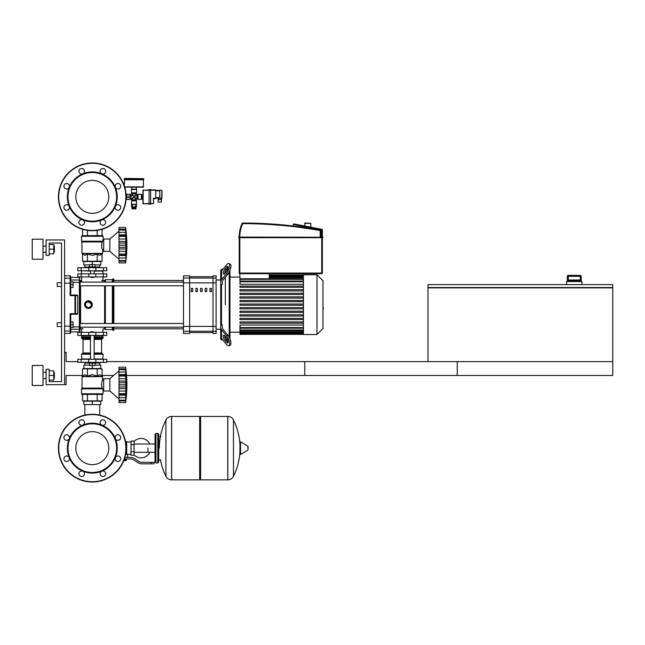 <?xml version="1.0" encoding="UTF-8"?>
<svg xmlns="http://www.w3.org/2000/svg" width="645" height="645" viewBox="0 0 645 645"><rect width="100%" height="100%" fill="white"/><g stroke="black" fill="none" stroke-linecap="round" stroke-linejoin="round"><path stroke-width="0.97" d="M612.75 361.611L612.75 375.471L304.795 375.471L304.795 361.611L612.75 361.611L612.75 287.855L427.974 287.855L427.974 361.611L612.75 361.611M427.974 287.549L612.75 287.549L612.75 284.622L427.974 284.622L427.974 287.549M581.185 276.31L580.258 275.383L580.25 276.31L581.177 276.31A0.927 0.919 -90 0 0 580.25 275.383L568.261 275.383A0.927 0.919 90 0 0 567.334 276.31L567.334 280.615L568.06 280.003L580.452 280.003L581.177 280.615L581.185 276.31L581.185 281.543M567.326 276.31L568.253 275.383L568.261 276.31L580.25 276.31L580.25 280.003L568.261 280.003L568.261 276.31L567.334 276.31L567.326 281.543M581.951 284.622L581.951 281.543L566.56 281.543L566.56 284.622M64.589 384.71L46.109 384.71L46.109 369.311L49.189 369.311L49.189 381.63L61.509 381.63L61.509 243.044L49.189 243.044L49.189 255.364L46.109 255.364L46.109 239.964L64.589 239.964L64.589 384.71L66.129 384.71L66.129 375.471L82.52 375.471M102.079 375.471L113.625 375.471M126.525 375.471L457.232 375.471L457.232 361.611L106.78 361.611M77.827 361.611L66.129 361.611L66.129 352.372L64.589 352.372M84.866 404.568L84.866 415.098M99.741 404.568L99.741 415.098M57.195 286.469L57.195 282.776L57.195 286.469L61.509 286.469L61.509 322.806L61.509 286.469M73.054 284.622L73.054 281.849L70.748 281.849L70.748 287.396L73.054 287.396L73.054 284.622L70.748 284.622M61.509 322.806L57.195 322.806L57.195 326.507L61.509 326.507L61.509 381.63L61.509 326.507M57.195 326.507L57.195 322.806M70.748 324.653L73.054 324.653L73.054 327.426L70.748 327.426L70.748 314.236L74.933 314.236A0.613 0.605 -90 0 0 75.538 313.623L74.933 314.236L77.142 314.236L74.933 314.236M73.054 324.653L73.054 321.887L70.748 321.887M162.089 194.234L162.089 194.975L162.089 194.234M126.17 197.62L130.927 197.62L130.927 196.08L126.17 196.08M124.308 178.681L124.308 179.455L143.706 179.455L143.706 178.681L124.614 178.375L143.706 178.681M142.013 198.918L142.013 194.79M142.94 199.007L142.013 199.007L142.013 194.701L142.94 194.701M142.013 196.854L142.94 196.854M159.783 202.087L161.476 202.087L161.476 199.627L158.09 199.627L158.09 202.087L159.783 202.087M161.476 198.547L161.476 199.627M158.09 198.088L158.09 199.627M155.719 198.088L159.783 198.088M159.783 198.241L161.935 198.241L161.935 190.235L161.629 198.547L159.783 198.241L159.783 190.235L161.935 190.235L159.783 190.235M155.719 190.388L159.783 190.388M155.719 198.241L153.873 198.241L153.558 198.853L155.719 198.547L155.719 189.92L150.632 189.92M149.092 189.92L142.94 190.235L149.092 190.235L149.092 204.167L150.632 204.167L150.632 203.473L153.558 203.473L153.558 198.853L153.558 203.473L150.632 203.78M142.94 190.235L143.246 203.78L150.632 203.473L150.632 190.235L149.092 190.235L149.092 189.541L150.632 189.541L150.632 190.235L155.719 190.235M143.246 203.78L149.092 203.78M135.547 207.013L135.547 207.634L132.467 207.634L132.467 207.013M136.006 207.94L136.006 208.867L132.007 208.867L132.007 207.94L136.006 207.94M135.248 204.554L135.248 207.013L131.516 207.013L131.516 204.554L132.757 204.554L132.757 207.013M136.498 204.554L136.498 207.013L135.248 207.013M126.614 196.08L126.614 194.234L126.114 194.79M126.307 197.62L126.114 198.918M136.627 189.461L136.627 192.847L131.387 192.847L131.387 189.461L136.627 189.461L136.16 187.155M136.313 189.154L131.693 189.154L131.846 187.155M143.4 179.455L143.4 187.155L124.759 187.155M124.308 185.752L124.614 179.455M143.706 179.762L124.308 179.762M136.942 194.855L136.942 198.853L138.006 199.474L141.4 199.474L141.4 194.234L136.006 194.54L134.571 196.854L136.313 194.855M126.614 197.62L126.614 199.474L130 199.474L131.693 198.853L131.693 200.321L136.313 200.321L136.006 199.789L132.007 199.789M126.614 194.234L130 194.234L130 196.08M131.693 200.321L131.387 204.247L136.627 204.247L136.313 200.321M131.387 204.247L136.627 204.247M136.942 198.853L134.007 197.418L136.006 199.16L136.006 199.789M131.072 198.853L131.072 194.855L134.007 196.29L132.007 194.54L131.693 194.855M132.894 195.887L134.007 196.854L131.693 198.853M132.007 193.919L136.006 193.919L136.313 193.387L131.693 193.387L132.007 194.54M136.006 193.919L136.006 194.54M134.974 195.741L134.007 196.854L132.967 195.822M135.119 197.822L134.007 196.854L135.039 195.822M132.007 199.16L134.007 196.854L135.039 197.886M126.307 194.54L126.307 196.08M239.198 273.069A0.613 0.613 0 0 0 239.811 273.69L239.811 273.069L239.198 273.069L239.198 237.239L238.739 237.086L238.739 237.707L322.806 237.707L322.347 237.707L322.96 237.239L239.198 237.086A33.629 33.629 0 0 1 242.109 223.396L242.673 223.646L242.673 223.033A0.613 0.613 0 0 0 242.109 223.396M320.807 237.086L320.807 230.571A0.613 0.613 0 0 0 320.299 229.967A442.18 442.18 0 0 0 242.673 223.033M293.241 225.976L293.241 224.533A0.613 0.613 0 0 1 293.257 224.42L293.975 223.928L321.847 229.346L317.808 228.564L321.847 229.346L317.808 228.564L321.847 229.346L321.734 229.951L322.347 229.951A0.613 0.613 0 0 0 321.847 229.346M322.347 237.086L322.96 237.239L322.347 237.086L322.806 237.086L322.347 237.086L322.347 229.951M322.347 273.069L321.734 273.069L321.734 273.69L269.271 273.69L269.271 278.777L239.98 278.777L239.811 273.69L321.734 273.69A0.613 0.613 0 0 0 322.347 273.069L322.347 237.707L322.96 237.553L238.739 237.707M304.658 223.339L310.817 223.339L304.964 223.033L304.658 226.008M310.817 223.339L310.817 227.201M297.78 224.67L293.975 223.928L297.78 224.67M322.347 237.707L322.96 237.553L322.347 237.707L322.347 237.239L239.198 237.086M147.955 448.146L147.955 452.29L147.955 448.146M134.095 454.935A9.699 9.699 0 0 0 149.801 452.29M149.801 444.002A9.699 9.699 0 0 0 134.095 441.357M131.016 454.306L127.629 454.306L127.629 457.386M131.016 444.607L131.016 455.233L134.095 455.233L134.095 441.067L131.016 441.067L131.016 444.607L134.095 444.607M131.016 441.986L126.71 441.986M126.71 453.903L127.629 454.306M125.783 460.312L123.8 460.619M123.671 460.925L125.783 460.619M125.436 458.926L125.436 460.312L126.331 460.312L126.331 458.926M123.921 460.312L125.436 460.312M151.035 463.852L154.115 463.852L154.115 462.312L151.035 462.312L151.035 463.852L142.311 463.852A9.24 9.24 0 0 1 136.538 461.828L135.442 460.949A9.24 9.24 0 0 0 129.669 458.926L124.421 458.926M124.896 457.386L129.669 457.386A10.78 10.78 0 0 1 136.401 459.748L137.498 460.627A7.7 7.7 0 0 0 142.311 462.312L151.035 462.312M125.646 454.112L126.71 454.394L126.71 441.527L125.525 441.527M131.016 451.685L134.095 451.685M227.717 479.864L227.717 416.428L227.798 479.864A6.313 6.313 0 0 0 233.458 476.349L233.458 419.951A6.313 6.313 0 0 0 227.798 416.428L200.619 416.428L200.619 479.864L227.717 479.864M239.956 448.146L239.956 442.131L240.545 441.801L240.545 454.491L239.956 454.169L239.956 448.146M248.043 448.146L248.043 446.517L248.043 448.146M165.926 419.951A6.313 6.313 0 0 1 171.586 416.428L199.692 416.428L199.692 479.864L171.667 479.864L171.667 416.428L171.586 479.864A6.313 6.313 0 0 1 165.926 476.349L165.926 419.951A63.75 63.75 0 0 0 159.347 448.146M157.807 433.367L155.961 433.367L155.961 462.933L157.807 462.933L157.807 433.367L158.734 434.287L158.734 436.447L160.887 436.447M160.887 459.853L158.734 459.853L158.734 462.005L158.734 434.287M92.3 431.658A16.488 16.488 0 0 1 108.795 448.146A16.488 16.488 0 0 1 92.3 464.634A16.488 16.488 0 0 1 75.812 448.146A16.488 16.488 0 0 1 92.3 431.658M92.3 482.025A33.879 33.879 0 0 1 58.429 448.146A33.879 33.879 0 0 1 92.3 414.267A33.879 33.879 0 0 1 126.178 448.146A33.879 33.879 0 0 1 92.3 482.025A33.879 33.879 0 0 1 58.429 448.146A33.879 33.879 0 0 1 92.3 414.267M82.754 425.103A24.945 24.945 0 0 1 101.846 425.103A2.773 2.773 0 0 1 100.951 420.58A2.773 2.773 0 0 1 104.869 420.58A2.773 2.773 0 0 1 101.846 425.103A24.945 24.945 0 0 1 115.35 438.6A2.773 2.773 0 0 1 117.906 434.77A2.773 2.773 0 0 1 120.68 437.544A2.773 2.773 0 0 1 115.35 438.6A24.945 24.945 0 0 1 115.35 457.692A2.773 2.773 0 0 1 119.865 456.797A2.773 2.773 0 0 1 119.865 460.715A2.773 2.773 0 0 1 115.35 457.692A24.945 24.945 0 0 1 101.846 471.189A2.773 2.773 0 0 1 105.683 473.753A2.773 2.773 0 0 1 102.91 476.526A2.773 2.773 0 0 1 101.846 471.189A24.945 24.945 0 0 1 69.257 438.6A24.945 24.945 0 0 1 82.754 425.103A2.773 2.773 0 0 1 78.924 422.54A2.773 2.773 0 0 1 81.697 419.766A2.773 2.773 0 0 1 82.754 425.103L82.754 425.103M92.3 472.479A24.333 24.333 0 0 1 67.975 448.146A24.333 24.333 0 0 1 92.3 423.821A24.333 24.333 0 0 1 116.632 448.146A24.333 24.333 0 0 1 92.3 472.479M83.657 475.712A2.773 2.773 0 0 1 79.738 475.712A2.773 2.773 0 0 1 82.754 471.189A2.773 2.773 0 0 1 83.657 475.712M66.693 461.522A2.773 2.773 0 0 1 63.928 458.756A2.773 2.773 0 0 1 69.257 457.692A2.773 2.773 0 0 1 66.693 461.522M64.734 439.503A2.773 2.773 0 0 1 64.734 435.577A2.773 2.773 0 0 1 69.257 438.6A2.773 2.773 0 0 1 64.734 439.503M92.3 180.366A16.488 16.488 0 0 0 75.812 196.854A16.488 16.488 0 0 0 92.3 213.342A16.488 16.488 0 0 0 108.795 196.854A16.488 16.488 0 0 0 92.3 180.366M126.178 196.854A33.879 33.879 0 0 0 92.3 162.975A33.879 33.879 0 0 0 58.429 196.854A33.879 33.879 0 0 0 92.3 230.733A33.879 33.879 0 0 0 126.178 196.854M101.846 219.897L101.846 219.897A24.945 24.945 0 0 0 92.3 171.909A24.945 24.945 0 0 0 82.754 173.811A2.773 2.773 0 0 0 83.657 169.288A2.773 2.773 0 0 0 79.738 169.288A2.773 2.773 0 0 0 82.754 173.811L82.754 173.811A24.945 24.945 0 0 0 69.257 187.308A2.773 2.773 0 0 0 66.693 183.478A2.773 2.773 0 0 0 63.928 186.244A2.773 2.773 0 0 0 69.257 187.308L69.257 187.308A24.945 24.945 0 0 0 69.257 206.4A2.773 2.773 0 0 0 64.734 205.497A2.773 2.773 0 0 0 64.734 209.423A2.773 2.773 0 0 0 69.257 206.4L69.257 206.4A24.945 24.945 0 0 0 82.754 219.897A2.773 2.773 0 0 0 78.924 222.461A2.773 2.773 0 0 0 81.697 225.234A2.773 2.773 0 0 0 82.754 219.897L82.754 219.897A24.945 24.945 0 0 0 101.846 219.897A2.773 2.773 0 0 0 100.951 224.42A2.773 2.773 0 0 0 104.869 224.42A2.773 2.773 0 0 0 101.846 219.897L101.846 219.897M92.3 221.179A24.333 24.333 0 0 0 116.632 196.854A24.333 24.333 0 0 0 92.3 172.521A24.333 24.333 0 0 0 67.975 196.854A24.333 24.333 0 0 0 92.3 221.179M115.35 206.4A2.773 2.773 0 0 0 117.906 210.23A2.773 2.773 0 0 0 120.68 207.456A2.773 2.773 0 0 0 115.35 206.4L115.35 206.4M115.35 187.308A2.773 2.773 0 0 0 119.865 188.203A2.773 2.773 0 0 0 119.865 184.285A2.773 2.773 0 0 0 115.35 187.308L115.35 187.308M101.846 173.811A2.773 2.773 0 0 0 105.683 171.248A2.773 2.773 0 0 0 102.91 168.474A2.773 2.773 0 0 0 101.846 173.811L101.846 173.811M106.78 335.432L77.827 335.432L77.827 332.352L106.78 332.352L106.78 335.432M103.426 273.843L77.827 273.843L77.827 276.923L106.78 276.923L106.78 273.843L103.426 273.843L103.426 276.923M90.453 332.046L94.146 332.046L90.76 331.74L90.453 332.352M88.607 362.377L88.607 363.151L96 363.151L96 362.377M92.3 363.151L92.3 365.457L89.534 365.457L89.534 363.151M89.534 365.151L83.834 365.151L83.834 368.537L92.3 368.537L92.3 365.457L95.073 365.457L95.073 363.151M119.019 370.851L109.852 378.704L119.019 370.851L109.852 378.704L103.7 378.704L103.7 391.023L109.852 391.023L119.019 398.876M125.638 384.831L119.019 384.831L119.019 381.074L126.033 381.074L125.638 402.569L126.033 398.989L125.638 402.569L126.033 398.989L125.848 400.892L119.019 400.892L119.019 400.214L125.638 400.214L125.848 399.795M125.638 375.987L119.019 375.987L119.019 374.519L126.033 374.519L125.775 382.969L126.033 381.074L125.775 382.969L126.033 381.074L125.848 382.751L119.019 382.751M119.019 381.074L119.019 376.035L125.638 376.035L125.646 376.567L125.638 376.035M125.848 369.924L119.019 369.512L119.019 367.15L125.638 367.15L126.033 370.73L125.638 369.512L125.848 375.019L119.019 374.922M119.019 374.519L119.019 369.537L125.638 369.537M126.033 370.73L125.848 368.835L126.033 370.73L125.848 368.835L119.019 368.835M125.831 368.706L125.759 368.158M125.977 373.342L125.848 372.036L126.033 374.519L125.848 372.036L125.977 373.342L125.848 372.036L119.019 372.036M125.977 379.768L125.694 377.406M125.977 387.564L125.848 386.968L125.977 387.564L125.848 386.968L125.977 387.564L125.848 386.968L119.019 386.968L119.019 384.888L125.638 384.888L125.646 385.46L125.638 384.896M125.977 389.951L126.009 389.443M125.977 396.385L126.009 395.885M119.019 402.569L125.638 402.569L119.019 402.569L119.019 400.892M125.638 400.182L119.019 400.182L119.019 395.208L126.033 395.208L125.638 393.74L119.019 393.74L119.019 394.805L125.848 394.708M119.019 394.708L119.019 395.208M125.638 393.692L119.019 393.74M119.019 367.15L125.638 367.15A127.887 127.887 0 0 1 125.638 402.569M119.019 393.692L119.019 388.645L126.033 388.645M119.019 388.645L119.019 386.968M109.852 378.704L109.852 391.023M83.834 404.568L100.773 404.568L100.773 401.182L83.834 401.182L83.834 404.568M92.3 404.568L92.3 401.182M99.741 365.151L99.741 362.998M84.866 365.151L84.866 362.998M96 362.998L99.846 362.998L99.999 362.377M88.607 362.998L84.753 362.998L84.6 362.377M99.999 362.845L96 362.845M88.607 362.845L84.6 362.845M95.073 365.151L100.773 365.151L100.773 368.537L92.3 368.537M103.426 359.297L77.827 359.297L77.827 362.377L106.78 362.377L106.78 359.297L103.426 359.297L103.426 362.377M102.466 394.409L82.141 394.409L81.52 393.789L103.079 393.789L102.466 394.409M103.7 380.244L102.62 380.244C101.636 381.437 101.459 384.065 102.087 388.121L101.531 384.694M103.7 389.483L103.079 389.483L103.079 393.789M103.079 389.483L102.087 388.121L81.988 388.121L82.076 376.454L102.531 376.454L102.62 380.244M102.821 388.838L81.52 388.838L81.52 393.789L82.141 394.409L81.52 393.789M102.079 376.011L102.62 376.672L81.988 376.672L84.971 374.697L87.414 376.011L92.3 374.697L97.193 376.011L99.636 374.697L102.079 376.011L102.079 368.851L97.193 368.851L97.193 376.011M81.899 388.338L102.644 388.621L81.52 388.838L81.988 388.121M82.52 376.011L82.52 368.851L97.193 368.851M87.414 368.851L87.414 376.011M102.079 394.409L102.079 400.876L82.52 400.876L82.52 394.409M97.193 394.409L97.193 400.876M87.414 394.409L87.414 400.876M102.773 359.297L103.079 354.218L94.146 354.218M81.834 359.297L81.52 354.218L82.141 353.605L90.453 353.605L82.399 353.605L83.02 352.984L83.02 339.439L82.399 338.819M94.146 352.984L101.588 352.984L101.588 339.439L94.146 339.439M90.453 338.819L82.141 338.819L81.52 338.206L81.834 335.432M94.146 338.206L103.079 338.206L102.773 335.432M103.079 335.739L94.146 335.739M90.453 335.739L81.52 335.739M103.079 336.972L94.146 336.972M90.453 336.972L81.52 336.972M102.926 337.125L94.146 337.125M90.453 337.125L81.681 337.125M103.079 337.279L94.146 337.279M90.453 337.279L81.52 337.279M103.079 338.206L102.466 338.819L103.079 338.206L102.466 338.819L103.079 338.206L102.466 338.819L94.146 338.819M103.079 354.218L102.466 353.605L103.079 354.218L102.466 353.605L103.079 354.218L102.466 353.605L94.146 353.605M103.079 358.991L94.146 358.991M90.453 358.991L81.52 358.991M125.67 383.864L125.646 384.267L125.67 383.864M125.848 391.047L125.694 392.313L125.848 391.047L125.694 392.313L125.848 391.047L119.019 391.047M125.67 392.732L125.646 393.16L125.67 392.732M92.3 277.535L90.453 277.229L94.146 277.229L92.3 277.535M88.607 267.683L88.607 266.917L96 266.917L96 267.683M92.3 266.917L92.3 264.603L89.534 264.603L89.534 266.917M95.073 264.91L100.773 264.91L100.773 261.523L92.3 261.523L92.3 264.603L95.073 264.603L95.073 266.917M119.019 259.217L109.852 251.365L103.7 251.365L103.7 239.045L109.852 239.045L109.852 251.365M119.019 231.192L109.852 239.045M125.977 250.292L126.009 249.784M119.019 262.91L125.638 262.91L119.019 262.91L119.019 258.032L125.848 258.032L126.033 255.549L125.977 260.072M119.019 261.233L125.848 261.233L119.019 261.233L125.848 261.233L126.009 259.709M125.638 260.524L119.019 260.524L125.638 260.556L125.848 260.137M119.019 258.032L119.019 255.549L126.033 255.549L126.009 256.226L125.848 255.041L125.848 258.032L126.033 255.549M125.638 254.082L125.767 255.146L119.019 255.146L119.019 254.082L125.638 254.082L119.019 254.033L119.019 248.986L126.033 248.986L125.638 254.033M119.019 255.041L119.019 255.549M125.638 245.173L119.019 245.173L119.019 241.415L126.033 241.415L126.033 248.986M119.019 248.986L119.019 245.229L125.638 245.229L125.646 245.801L125.638 245.237M125.638 236.328L119.019 236.328L119.019 234.861L126.033 234.861L125.775 243.31L126.033 241.415L125.775 243.31L126.033 241.415L125.848 243.092L119.019 243.092M119.019 241.415L119.019 236.376L125.638 236.376L125.646 236.908L125.638 236.376M119.019 234.861L119.019 227.492L125.638 227.492L126.033 231.071L125.638 229.854L125.848 235.361L119.019 235.264M126.033 231.071L125.848 229.177L126.033 231.071L125.848 229.177L126.033 231.071L125.848 229.177L119.019 229.177M125.848 230.265L119.019 229.878L125.638 229.878M125.831 229.048L125.759 228.499M125.977 233.683L125.848 232.377L126.009 234.183L125.848 232.377L126.009 234.183L125.848 232.377L119.019 232.377M125.848 235.361L126.033 234.861M125.977 240.109L125.694 237.747M119.019 227.492L125.638 227.492A127.887 127.887 0 0 1 125.638 262.91M99.741 264.91L99.741 267.07M84.866 264.91L84.866 267.07M96 267.07L99.846 267.07L99.999 267.683M88.607 267.224L84.6 267.224L88.607 267.07M96 267.224L99.999 267.224M84.6 267.224L84.6 267.683M89.534 264.91L83.834 264.91L83.834 261.523L92.3 261.523M103.426 270.763L106.78 270.763L106.78 267.683L77.827 267.683L77.827 270.763L103.426 270.763L103.426 267.683M92.3 235.659L102.466 235.659L103.079 236.272L81.52 236.272L82.141 235.659L92.3 235.659M103.7 249.825L102.62 249.825C101.636 248.623 101.459 245.995 102.087 241.939L103.079 240.585L103.079 236.272L102.466 235.659L103.079 236.272M103.7 240.585L103.079 240.585M81.899 241.722L81.52 241.222L102.644 241.44L81.899 241.722L81.988 253.388L102.62 253.388L102.62 249.825M81.617 241.44L81.52 236.272L82.141 235.659L81.52 236.272M102.079 254.057L102.531 253.606L82.076 253.606L84.971 255.364L87.414 254.057L92.3 255.364L97.193 254.057L99.636 255.364L102.079 254.057L102.079 261.217L97.193 261.217L97.193 254.057M101.531 245.374L102.087 241.939L81.988 241.939M97.193 261.217L82.52 261.217L82.52 254.057M87.414 261.217L87.414 254.057M97.193 235.659L97.193 230.378M102.079 235.659L102.079 229.289M82.52 235.659L82.52 229.289M87.414 235.659L87.414 230.378M102.773 270.763L103.079 273.843M81.834 270.763L90.453 271.069M94.146 271.069L103.079 271.069M81.52 271.069L81.52 273.843M125.848 251.389L125.694 252.655L125.848 251.389L125.694 252.655L125.848 251.389L119.019 251.389M125.67 253.074L125.646 253.501L125.67 253.074M125.67 244.205L125.646 244.608L125.67 244.205M322.96 301.449L322.96 307.826M323.33 307.826L322.96 310.043M221.493 284.445L220.719 284.993L220.719 281.849A6.16 4.354 0 0 1 221.541 279.672L221.541 270.964L226.532 264.861A6.16 2.177 112.2 0 1 228.862 263.515A6.16 2.177 112.2 0 1 229.33 267.594A6.16 2.177 112.2 0 1 226.532 273.569L227.862 274.117L223.081 279.962A6.16 4.354 180 0 0 222.259 282.147L222.259 284.445L221.493 284.445L221.493 324.83L222.259 324.83L222.259 327.136A6.16 4.354 180 0 0 223.081 329.313A6.16 4.354 0 0 1 223.057 329.272M221.493 338.246L221.493 339.899L222.839 339.899M225.339 304.642L225.339 277.205L225.339 304.642M225.339 336.424L225.339 338.262L225.339 336.424M221.541 270.964A6.16 4.354 180 0 0 220.719 273.141L220.719 281.849M224.831 269.118L226.532 267.038A3.08 1.088 112.2 0 1 227.693 266.361A3.08 1.088 112.2 0 1 227.935 268.401A3.08 1.088 112.2 0 1 226.532 271.392L224.831 273.472A3.08 1.088 112.2 0 1 223.67 274.149A3.08 1.088 112.2 0 1 223.428 272.101A3.08 1.088 112.2 0 1 224.831 269.118L226.161 269.658A3.08 1.088 -67.8 0 0 224.621 273.706M228.072 267.344A3.08 1.088 -67.8 0 0 227.862 267.578L226.161 269.658M227.862 274.117A6.16 2.177 -67.8 0 0 230.668 268.135A6.16 2.177 -67.8 0 0 230.192 264.055L228.862 263.515M221.541 279.672L226.532 273.569M225.339 271.013L225.339 272.851L225.339 271.013M222.839 269.376L221.493 269.376L221.493 271.037M221.493 324.83L220.719 324.282L220.719 284.993M216.099 280.003L220.719 280.003L220.719 270.15L221.493 269.376M216.099 329.272L220.719 329.272L220.719 339.133L221.493 339.899L220.719 339.133M220.719 324.282L220.719 336.134A6.16 4.354 180 0 0 221.541 338.311L226.532 344.422A6.16 2.177 -112.2 0 0 228.862 345.768A6.16 2.177 -112.2 0 0 229.33 341.681A6.16 2.177 -112.2 0 0 226.532 335.706L227.862 335.166A6.16 2.177 67.8 0 1 230.668 341.141A6.16 2.177 67.8 0 1 230.192 345.22L228.862 345.768L230.192 345.22M228.072 341.931A3.08 1.088 67.8 0 1 227.862 341.697L226.161 339.617A3.08 1.088 67.8 0 1 224.621 335.569M224.831 340.157L226.532 342.237A3.08 1.088 -112.2 0 0 227.693 342.914A3.08 1.088 -112.2 0 0 227.935 340.874A3.08 1.088 -112.2 0 0 226.532 337.883L224.831 335.803A3.08 1.088 -112.2 0 0 223.67 335.134A3.08 1.088 -112.2 0 0 223.428 337.174A3.08 1.088 -112.2 0 0 224.831 340.157L226.161 339.617M227.862 335.166L223.081 329.313M220.719 327.426A6.16 4.354 0 0 0 221.541 329.603L226.532 335.706M229.193 272.069L229.193 337.214M229.959 338.891L229.959 270.384M303.44 304.642L303.44 274.77L316.985 274.77L316.985 334.513L303.44 334.513L303.44 304.642M316.985 334.513L322.96 328.539L322.96 280.744L316.985 274.77M303.44 284.243L239.98 284.243L239.98 278.777M303.44 327.563L239.98 327.563L239.98 325.032L303.44 325.032M303.44 305.254L239.98 305.254L239.98 304.021L303.44 304.021M303.44 323.177L239.98 323.177L239.98 321.944L303.44 321.944M303.44 319.589L239.98 319.589L239.98 318.364L303.44 318.364M303.44 316.01L239.98 316.01L239.98 314.776L303.44 314.776M303.44 312.422L239.98 312.422L239.98 311.188L303.44 311.188M303.44 308.842L239.98 308.842L239.98 307.609L303.44 307.609M303.44 300.441L239.98 300.441L239.98 301.667L303.44 301.667M303.44 296.853L239.98 296.853L239.98 298.087L303.44 298.087M303.44 293.265L239.98 293.265L239.98 294.499L303.44 294.499M303.44 289.686L239.98 289.686L239.98 290.919L303.44 290.919M303.44 286.098L239.98 286.098L239.98 287.331L303.44 287.331M239.98 327.563L239.98 334.36L303.44 334.36M189.646 276.729L213.019 276.729L213.019 332.546L189.646 332.546L189.646 276.729M200.563 291.516L202.103 291.516L202.103 288.436L200.563 288.436L200.563 291.516M191.218 291.516L192.758 291.516L192.758 288.436L191.218 288.436L191.218 291.516M209.915 291.516L211.455 291.516L211.455 288.436L209.915 288.436L209.915 291.516M205.239 291.516L206.779 291.516L206.779 288.436L205.239 288.436L205.239 291.516M195.887 291.516L197.426 291.516L197.426 288.436L195.887 288.436L195.887 291.516M216.099 331.232L213.019 331.232L213.019 333.433L216.099 333.433L216.099 275.842L213.019 275.842L213.019 331.232L189.646 331.232L189.646 275.842L183.486 275.842L183.486 333.433L189.646 333.433L189.646 331.232L183.486 331.232M80.601 282.107L80.601 280.462A0.613 0.613 0 0 0 79.98 281.083L79.98 280.607A0.613 0.597 180 0 0 79.367 280.011L79.367 331.893L79.98 331.28L79.98 282.437L73.054 282.292M183.486 280.462L113.859 280.462M183.486 328.813L113.859 328.813M183.486 285.8L79.98 285.8L79.98 327.176L183.486 327.176M79.98 285.8L79.98 323.476L183.486 323.476M113.859 285.8L113.859 323.476M113.859 327.176L113.859 330.353L113.093 330.353L113.093 327.176M113.093 285.8L113.093 323.476M112.319 285.8L112.319 323.476M112.319 327.176L112.319 329.587L113.093 330.353M105.393 285.8L105.393 323.476M105.393 327.176L105.393 329.587L112.319 329.587M104.619 285.8L104.619 323.476M104.619 327.176L104.619 328.813L105.393 329.587M92.009 306.109L88.454 308.487L86.978 308.197M85.729 307.359L84.6 304.642A3.846 3.846 0 0 1 88.454 300.788A3.846 3.846 0 0 1 92.3 304.642A3.846 3.846 0 0 1 88.454 308.487A3.846 3.846 0 0 1 84.6 304.642M80.601 327.176L80.601 328.813A0.613 0.613 0 0 1 79.98 328.2L79.98 327.176L79.98 328.2A0.613 0.613 0 0 0 80.601 328.813A0.613 0.613 0 0 1 79.98 328.2L79.98 327.176L79.98 328.2A0.613 0.613 0 0 0 80.601 328.813A0.613 0.613 0 0 1 79.98 328.2L79.98 327.176L79.98 328.2M183.486 282.107L79.98 282.107L79.98 281.083A0.613 0.613 0 0 1 80.601 280.462A0.613 0.613 0 0 0 79.98 281.083A0.613 0.613 0 0 1 80.601 280.462A0.613 0.613 0 0 0 79.98 281.083M84.898 303.166L85.729 301.916M86.978 301.086L92.3 304.642M88.454 307.842L85.68 306.238L85.68 303.037L88.454 301.441L91.227 303.037L91.227 306.238L88.454 307.842M101.588 280.462L104.619 280.462L104.619 282.107M104.619 280.462L105.393 279.696L105.393 282.107M105.393 279.696L112.319 279.696L112.319 282.107M112.319 279.696L113.093 278.922L113.093 282.107M113.093 278.922L113.859 278.922L113.859 282.107M77.755 295.66L77.755 313.623L75.538 313.623L75.538 295.66L77.755 295.66L77.142 295.039L74.933 295.039L75.538 295.66A0.613 0.605 -90 0 0 74.933 295.039L70.74 295.039L70.128 295.603L70.748 295.039L70.748 276.463L70.748 277.382L70.128 275.842L70.128 295.603L70.74 295.039L70.748 287.396M77.755 313.623L77.142 314.236M70.74 295.039L70.128 295.603L70.74 295.039L70.128 295.603L70.74 295.039L70.128 295.603L70.74 295.039L70.128 295.603L74.933 295.603L74.933 313.672L70.128 313.672L70.748 314.236L70.128 313.672L70.74 314.236L70.748 326.039L70.128 326.16L70.128 333.433L70.748 332.82L70.748 326.039M70.748 281.849L70.748 277.382L79.367 277.382L79.367 280.011L70.748 280.011M64.589 333.433L70.128 333.433L70.748 331.893L79.367 331.893L79.98 331.28L79.98 328.668A0.613 0.597 180 0 1 79.367 329.264L70.748 329.264M64.589 326.16L70.128 326.16L70.128 313.672L70.74 314.236M70.128 333.433L70.748 331.893M79.367 331.893L79.98 331.28L79.367 331.893L79.98 331.28L79.98 327.176M54.39 252.284L54.39 246.124L54.39 252.284L53.777 252.284M43.03 249.204L43.03 259.217L32.25 259.217L32.25 239.198L43.03 239.198L43.03 249.204M54.39 378.55L54.39 372.391L54.39 378.55L53.777 378.55M43.03 375.471L43.03 385.476L32.25 385.476L32.25 365.457L43.03 365.457L43.03 375.471M49.189 380.09L53.777 380.09L53.777 370.851L49.189 370.851M49.189 375.471L53.777 375.471M49.189 253.824L53.777 253.824L53.777 244.584L49.189 244.584M49.189 249.204L53.777 249.204M49.189 381.63L61.509 381.63L49.189 381.63M61.509 282.776L61.509 243.044L49.189 243.044L61.509 243.044L49.189 243.044L61.509 243.044L61.509 282.776L61.509 243.044L61.509 282.776L57.195 282.776M567.334 280.615L581.177 280.615M161.935 193.468L162.089 194.975M161.016 198.547L161.016 199.627M158.549 198.088L158.549 199.627M155.719 197.62L159.783 197.62M155.719 190.847L159.783 190.847M153.873 198.241A0.613 0.613 0 0 0 153.252 198.853M142.94 203.473L143.246 189.92M143.706 186.848L124.662 186.848M138.006 199.474L138.006 194.234M137.474 199.16L137.474 194.54M130 197.62L130 199.474M130.532 197.62L130.532 199.16M131.072 194.855L130.532 194.54L130.532 196.08M131.387 200.853L136.627 200.853M320.299 229.967L320.194 230.571L320.807 230.571M239.811 237.086A33.008 33.008 0 0 1 242.673 223.646A441.559 441.559 0 0 1 320.194 230.571L320.194 237.086M293.257 224.42L321.734 229.951L321.734 237.086M321.734 237.707L321.734 273.069L239.811 273.069L239.811 237.707M124.549 458.514L124.549 458.926M227.798 479.864L227.798 416.428M248.043 449.775L247.857 446.187L240.545 441.801M171.586 416.428L171.586 479.864M125.872 448.146A33.564 33.564 0 0 1 92.3 481.71A33.564 33.564 0 0 1 58.735 448.146A33.564 33.564 0 0 1 92.3 414.582A33.564 33.564 0 0 1 125.872 448.146M92.3 230.418A33.564 33.564 0 0 0 125.872 196.854A33.564 33.564 0 0 0 92.3 163.29A33.564 33.564 0 0 0 58.735 196.854A33.564 33.564 0 0 0 92.3 230.418M103.426 335.432L103.426 332.352M81.181 335.432L81.181 332.352M88.752 335.432L88.752 332.352M95.855 335.432L95.855 332.352M81.181 273.843L81.181 276.923M88.752 273.843L88.752 276.923M95.855 273.843L95.855 276.923M119.019 378.671L125.848 378.671M119.019 397.691L125.848 397.691M81.181 359.297L81.181 362.377M88.752 359.297L88.752 362.377M95.855 359.297L95.855 362.377M90.453 354.218L81.52 354.218L82.141 353.605L81.52 354.218M90.453 338.206L81.52 338.206L82.141 338.819L81.52 338.206M90.453 339.439L83.02 339.439M90.453 352.984L83.02 352.984M119.019 247.309L125.848 247.309M119.019 239.013L125.848 239.013M95.855 270.763L95.855 267.683M88.752 270.763L88.752 267.683M81.181 270.763L81.181 267.683M81.52 241.222L102.821 241.222M227.862 267.578L226.532 267.038M227.862 341.697L226.532 342.237M221.541 329.603L221.541 338.311M303.44 275.762L269.271 275.762M303.44 276.431L269.271 276.431M303.44 277.6L269.271 277.6M303.44 281.712L239.98 281.712M303.44 279.317L239.98 279.317M303.44 333.521L239.98 333.521M303.44 332.844L239.98 332.844M303.44 331.683L239.98 331.683M303.44 329.966L239.98 329.966M216.099 282.849L183.486 282.849M183.486 278.043L216.099 278.043M183.486 326.426L216.099 326.426M80.601 323.476L80.601 285.8M70.748 283.236L64.589 283.115M70.748 330.425A0.613 0.613 180 0 1 70.128 331.038L64.589 331.038M70.748 278.85A0.613 0.613 180 0 0 70.128 278.245L64.589 278.245M79.98 326.846L73.054 326.983M568.06 280.003L580.556 280.003M131.387 192.847L131.693 193.387M130.532 194.54L130 194.234M136.313 193.387L136.627 192.847M155.042 452.29L134.095 452.29M155.042 444.002L134.095 444.002M233.458 476.349A63.75 63.75 0 0 0 239.956 451.282M239.956 445.018A63.75 63.75 0 0 0 233.458 419.951M247.857 450.105L240.545 454.491M199.692 417.347L200.619 416.428M199.692 478.945L200.619 479.864M160.436 459.853A63.75 63.75 0 0 0 165.926 476.349M155.961 435.214L155.042 434.287L155.042 462.005L155.961 462.933M155.961 433.367L155.042 434.287M157.807 462.933L158.734 462.005M155.961 461.078L155.042 462.005M81.633 328.813L81.633 332.352M102.974 332.352L102.974 328.813L104.619 328.813M102.974 276.923L102.974 282.107M81.633 276.923L81.633 282.107M90.453 335.432L90.453 359.297M94.146 359.297L94.146 335.432M119.019 369.23L125.67 369.23M119.019 400.489L125.67 400.489M101.588 352.984L102.2 353.605M101.588 339.439L102.2 338.819M94.146 270.763L94.146 273.843M90.453 270.763L90.453 273.843M119.019 260.83L125.67 260.83M119.019 229.572L125.67 229.572M226.395 269.376L227.637 269.376M239.98 277.076L229.959 277.076M303.44 274.923L269.271 274.923M269.271 275.141L303.44 275.141M269.271 275.818L303.44 275.818M269.271 276.979L303.44 276.979M239.98 332.199L229.959 332.199M239.98 281.091L303.44 281.091M303.44 278.696L269.271 278.696M303.44 334.134L239.98 334.134M303.44 333.457L239.98 333.457M303.44 332.296L239.98 332.296M303.44 330.579L239.98 330.579M303.44 328.184L239.98 328.184M226.395 339.899L227.637 339.899M80.601 328.813L83.02 328.813M80.601 280.462L81.633 280.462M64.589 275.842L70.128 275.842L70.748 276.463L70.128 275.842M79.367 277.382L79.98 278.003M43.03 252.284L46.109 252.284M43.03 378.55L46.109 378.55M43.03 372.391L46.109 372.391M53.777 372.391L54.39 372.391M43.03 246.124L46.109 246.124M53.777 246.124L54.39 246.124"/></g></svg>
